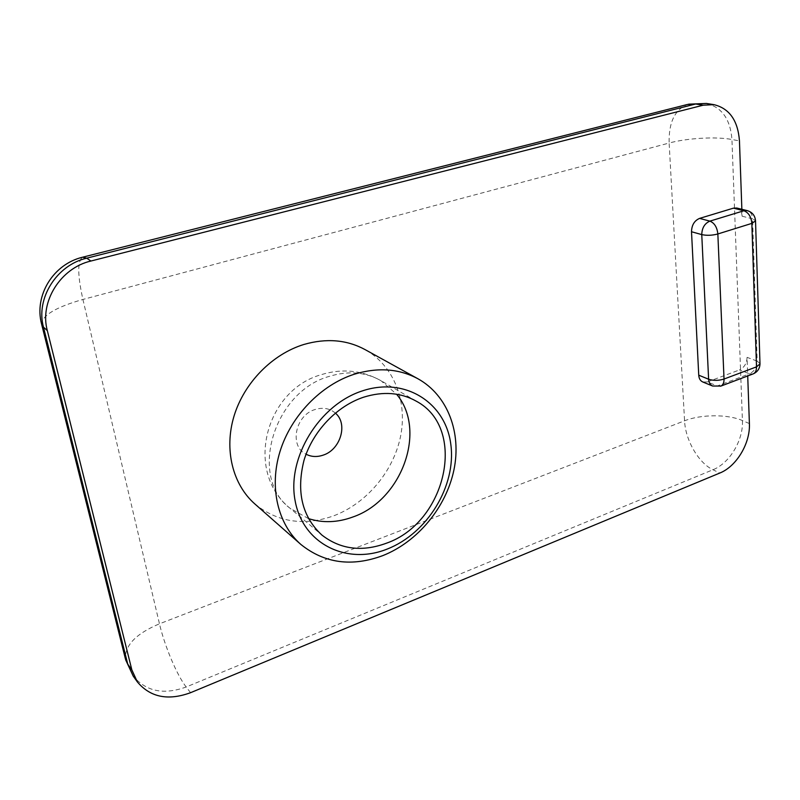 <?xml version="1.0" encoding="UTF-8"?>
<svg xmlns="http://www.w3.org/2000/svg" width="800" height="800" viewBox="0 0 800 800"><rect width="100%" height="100%" fill="white"/><g stroke="black" fill="none" stroke-linecap="round" stroke-linejoin="round"><path stroke-width="0.6" stroke-dasharray="4 3" d="M736.78 208.03C740.02 209.06 741.79 211.78 742.1 216.2L741.86 209.29M747.07 357.34C746.8 363.36 744.28 367.55 739.51 369.92L749.54 373.81C754.33 371.42 756.87 367.19 757.16 361.12L747.07 357.34L747.72 375.95M720.52 386.23L717.28 385.98L707.4 381.92L702.76 381.97M707.4 381.92L739.51 369.92M254.85 503.95C277.6 522.25 303.79 526.24 333.42 515.93C366.72 503.47 393.6 471.23 400.61 436.11C407.57 401.02 393.78 365.56 365 349.56M308.47 518.59L290.15 508.35C248.38 477.52 273.31 391.45 329.63 376.27C348.56 370.6 365.65 372.06 380.88 380.64L396.57 394.22M335.36 413.09C329.74 408.35 323.02 407.14 315.19 409.48C295.24 415.07 289.01 446.32 306.07 454.22M759.98 363.54L757.16 361.12L752.59 218.85L755.52 220.67M742.1 216.2L752.59 218.85C752.29 214.4 750.52 211.65 747.27 210.62M752.83 374.02L749.54 373.81L717.28 385.98L712.63 386.03M41.7 324.54L41.58 324.03C42.28 315.29 56.06 307.1 82.92 299.45L669.13 143.03L684.56 420.8C685.38 440.11 698.55 463.03 712.97 469.75L719.77 473.06M749.4 423.58L742.43 420.57C727.91 414.08 700.93 414.26 684.56 420.8L159.47 623.81L82.92 299.45C77.48 275.07 77.37 260.98 82.62 257.2L83.14 257.07M190.57 692.69L186.17 686.99C176.92 675.24 164.56 645.83 159.47 623.81C135.97 633.7 124.64 645.46 125.48 659.1L125.68 659.89M706.44 103.45C721.87 107.25 730.36 119.26 731.94 139.5L742.43 420.57C743.47 440.13 729.65 463.23 712.97 469.75L186.17 686.99C163.78 695.12 146.13 691.49 133.22 676.11M688.66 104.17L687.54 104.45C674.81 109.6 668.67 122.46 669.13 143.03C687.05 138.12 716.27 136.43 731.94 139.5L739.46 140.91M416.38 401.24L380.88 380.64C361.92 370.2 341.92 368.25 320.9 374.77C265.31 390.51 244.19 471.68 290.15 508.35L321.87 535.04"/><path stroke-width="1.2" d="M755.52 220.67L759.99 363.89L756.5 366.86L724.03 379.04C718.58 380.73 713.44 380.79 708.61 379.22L701.76 234.6C706.78 235.69 712.15 235.48 717.85 233.97C717.11 227.27 714.46 222.98 709.9 221.13C704.69 223.38 701.98 227.88 701.76 234.6L691.51 231.74C691.71 225.07 694.4 220.63 699.59 218.39L709.9 221.13L743.9 210.75L733.42 208.16L736.78 208.03L747.27 210.62L743.9 210.75C748.52 212.54 751.17 216.75 751.85 223.38L717.85 233.97L724.03 379.04C724.09 382.63 723.07 384.97 720.96 386.06L720.52 386.23M712.63 386.03L702.76 381.97C700.34 380.85 698.99 378.59 698.74 375.19L708.61 379.22C708.86 382.64 710.2 384.91 712.63 386.03L720.96 386.06L752.83 374.02M741.86 209.29L739.46 140.91C737.92 120.55 729.42 108.46 713.96 104.65L703.14 105.21L90.91 261.03C60.62 267.97 39.35 301.81 47.32 330.61L131.84 669.85L137.33 681.88C150.3 697.32 168.05 700.93 190.57 692.69L719.77 473.06C736.5 466.48 750.4 443.23 749.4 423.58L747.72 375.95M691.51 231.74L698.74 375.19M733.42 208.16L699.59 218.39M362.66 390.8C319.47 404.4 286.67 457.62 295.14 500.84C302.97 544.28 347.15 565.29 387.26 549.03C427.51 533.36 456.34 485.86 450.85 444.64C445.96 403.26 405.75 376.55 362.66 390.8M382.86 555.59C351.83 567.09 324.49 563.37 300.85 544.43C277.83 524.25 268.96 487.31 280 451.52C291.06 415.75 321.1 384.85 354.34 374.21C377.89 367.11 399.12 368.64 418.02 378.81C447.84 395.41 461.66 432.77 453.92 469.99C446.14 507.24 417.76 541.77 382.86 555.59M386.36 543.23C446.33 522.56 467.59 428.44 416.38 401.24C400.79 392.47 383.21 391.12 363.65 397.19C336.76 406.07 312.66 431.36 304 460.34C296.13 491.77 302.09 516.67 321.87 535.04C340.5 549.43 361.99 552.16 386.36 543.23M418.02 378.81L365 349.56C346.76 339.74 326.44 338.03 304.05 344.42C272.44 354.01 244.18 382.63 234.03 416.09C223.89 449.58 232.68 484.5 254.85 503.95L300.85 544.43M396.57 394.22C427.22 430.34 401.85 500.29 352.86 517C337.58 522.62 322.78 523.15 308.47 518.59M306.07 454.22C311.28 456.89 316.93 457.21 323.02 455.18C340.56 449.82 348.3 423.71 335.36 413.09M747.27 210.62C752.36 212.21 755.11 215.64 755.53 220.93L751.85 223.38L756.5 366.86C756.52 370.42 755.45 372.75 753.29 373.85C757.59 371.86 759.82 368.54 759.99 363.89L759.98 363.54M47.32 330.61L43.48 327.15L41.58 324.03C33.95 295.45 53.33 264.11 82.62 257.2L86.71 258.18L90.91 261.03M41.7 324.54L125.48 659.1L127.75 664.14L131.84 669.85M703.14 105.21L695.65 104L86.71 258.18C56.64 265.03 35.54 298.57 43.48 327.15L127.75 664.14L133.22 676.11L125.68 659.89M713.96 104.65L706.44 103.45L687.54 104.45L83.14 257.07M137.33 681.88L133.22 676.11M706.44 103.45L688.66 104.17"/></g></svg>
